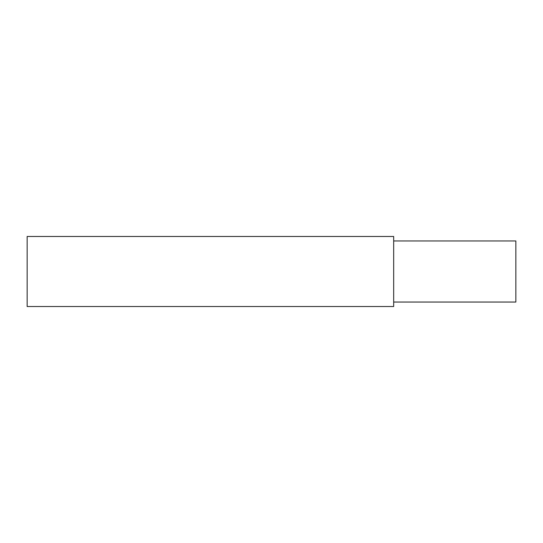 <?xml version="1.0" encoding="UTF-8"?>
<svg xmlns="http://www.w3.org/2000/svg" width="543" height="543" viewBox="0 0 543 543"><rect width="100%" height="100%" fill="white"/><g stroke="black" fill="none" stroke-linecap="round" stroke-linejoin="round"><path stroke-width="0.81" d="M393.675 236.476L393.675 306.524L27.15 306.524L27.15 236.476L393.675 236.476M393.675 240.956L515.85 240.956L515.85 302.044L393.675 302.044"/></g></svg>
